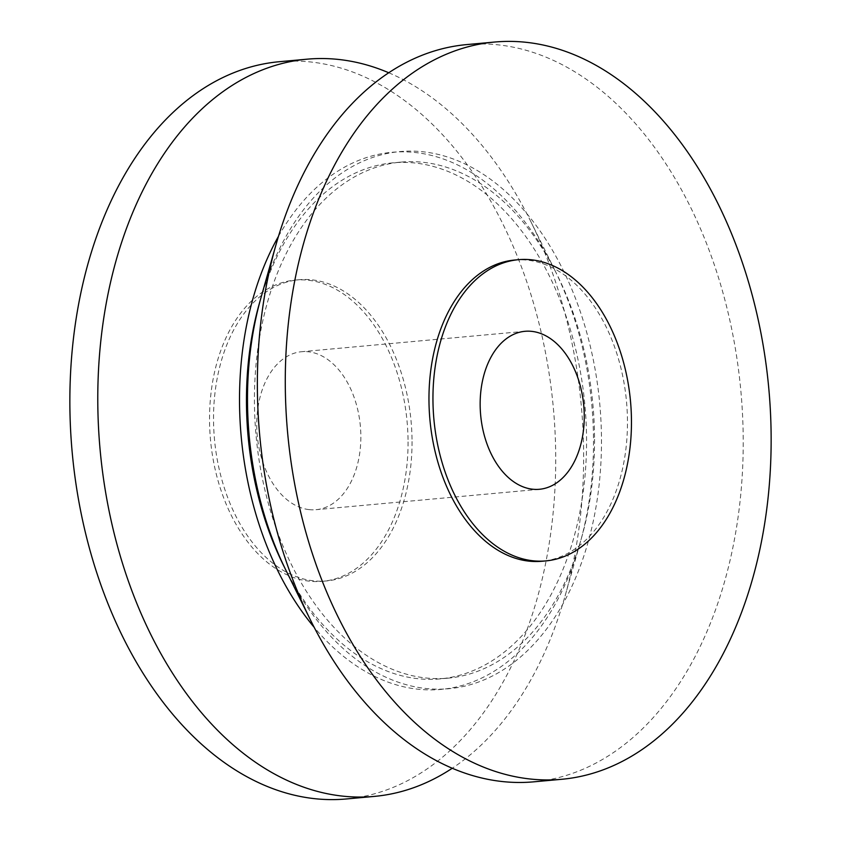 <?xml version="1.0" encoding="UTF-8"?>
<svg xmlns="http://www.w3.org/2000/svg" width="841" height="841" viewBox="0 0 841 841"><rect width="100%" height="100%" fill="white"/><g stroke="black" fill="none" stroke-linecap="round" stroke-linejoin="round"><path stroke-width="0.63" stroke-dasharray="4.21 3.15" d="M412.037 441.525A151.233 98.712 -95.2 0 1 326.539 580.942A151.233 98.712 -95.2 0 1 213.53 419.154A151.233 98.712 -95.2 0 1 299.028 279.738A151.233 98.712 -95.2 0 1 412.037 441.525M408.053 441.893A151.233 98.712 -95.2 0 1 322.555 581.31A151.233 98.712 -95.2 0 1 209.535 419.522A151.233 98.712 -95.2 0 1 295.033 280.106A151.233 98.712 -95.2 0 1 408.053 441.893M388.731 72.757A370.145 241.588 -95.2 0 1 530.881 221.698A370.145 241.588 -95.2 0 1 583.643 455.17A370.145 241.588 -95.2 0 1 565.078 596.006A370.145 241.588 -95.2 0 1 452.269 768.243M279.107 61.729A370.145 241.588 -95.2 0 1 555.722 457.725A370.145 241.588 -95.2 0 1 346.46 798.95M278.455 236.363A269.677 176.021 -95.2 0 1 555.071 270.718A269.677 176.021 -95.2 0 1 593.504 440.81A269.677 176.021 -95.2 0 1 579.985 543.423A269.677 176.021 -95.2 0 1 314.177 627.323M594.545 439.307A259.102 169.115 -95.2 0 1 448.064 678.161A259.102 169.115 -95.2 0 1 254.434 400.968A259.102 169.115 -95.2 0 1 400.915 162.113A259.102 169.115 -95.2 0 1 594.545 439.307M260.237 300.384A259.102 169.115 -95.2 0 1 392.936 162.839A259.102 169.115 -95.2 0 1 586.566 440.032A259.102 169.115 -95.2 0 1 440.085 678.887A259.102 169.115 -95.2 0 1 284.657 567.675M466.608 44.605A370.145 241.588 -95.2 0 1 743.223 440.589A370.145 241.588 -95.2 0 1 533.972 781.815M261.015 297.577A269.677 176.021 -95.2 0 1 458.629 161.104A269.677 176.021 -95.2 0 1 601.483 440.085A269.677 176.021 -95.2 0 1 483.26 680.201A269.677 176.021 -95.2 0 1 285.929 570.282M514.461 260.058A151.233 98.712 -95.2 0 1 627.47 421.846A151.233 98.712 -95.2 0 1 541.972 561.262M309.067 509.614A79.317 51.774 84.8 0 0 316.016 509.699A79.317 51.774 84.8 0 0 360.715 431.286A79.317 51.774 84.8 0 0 308.521 351.801A79.317 51.774 84.8 0 0 301.583 351.717A79.317 51.774 84.8 0 0 256.873 430.129A79.317 51.774 84.8 0 0 309.067 509.614M326.539 580.942L322.555 581.31M579.985 543.423L565.078 596.006M448.064 678.161L440.085 678.887M539.417 489.283L316.016 509.699M524.984 331.301L301.583 351.717M400.915 162.113L392.936 162.839M555.071 270.718L530.881 221.698M299.028 279.738L295.033 280.106"/><path stroke-width="1.26" d="M452.269 768.243A370.145 241.588 -95.2 0 1 374.392 796.395A370.145 241.588 -95.2 0 1 97.777 400.411A370.145 241.588 -95.2 0 1 307.028 59.185A370.145 241.588 -95.2 0 1 388.731 72.757M374.392 796.395L346.46 798.95A370.145 241.588 -95.2 0 1 69.856 402.955A370.145 241.588 -95.2 0 1 279.107 61.729L307.028 59.185M314.177 627.323A269.677 176.021 -95.2 0 1 239.517 400.915A269.677 176.021 -95.2 0 1 278.455 236.363M284.657 567.675A259.102 169.115 -95.2 0 1 246.455 401.693A259.102 169.115 -95.2 0 1 260.237 300.384M561.893 779.271L533.972 781.815A370.145 241.588 -95.2 0 1 310.119 619.302A370.145 241.588 -95.2 0 1 257.357 385.83A370.145 241.588 -95.2 0 1 275.922 244.994A370.145 241.588 -95.2 0 1 466.608 44.605L494.54 42.05A370.145 241.588 -95.2 0 1 771.144 438.045A370.145 241.588 -95.2 0 1 561.893 779.271A370.145 241.588 -95.2 0 1 285.278 383.275A370.145 241.588 -95.2 0 1 494.54 42.05M310.119 619.302L285.929 570.282A269.677 176.021 -95.2 0 1 247.496 400.19A269.677 176.021 -95.2 0 1 261.015 297.577L275.922 244.994M631.465 421.478A151.233 98.712 -95.2 0 1 545.967 560.894A151.233 98.712 -95.2 0 1 432.947 399.107A151.233 98.712 -95.2 0 1 518.445 259.69A151.233 98.712 -95.2 0 1 631.465 421.478M545.967 560.894L541.972 561.262A151.233 98.712 -95.2 0 1 428.963 399.475A151.233 98.712 -95.2 0 1 514.461 260.058L518.445 259.69M531.933 331.386A79.317 51.774 -95.2 0 1 584.127 410.871A79.317 51.774 -95.2 0 1 539.417 489.283A79.317 51.774 -95.2 0 1 532.479 489.199A79.317 51.774 -95.2 0 1 480.285 409.714A79.317 51.774 -95.2 0 1 524.984 331.301A79.317 51.774 -95.2 0 1 531.933 331.386"/></g></svg>
